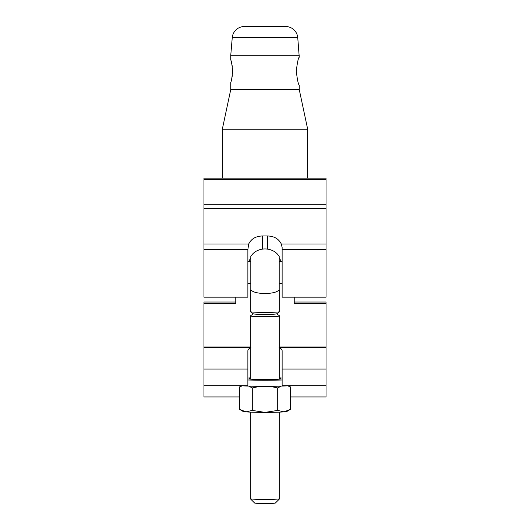 <?xml version="1.0" encoding="UTF-8"?>
<svg xmlns="http://www.w3.org/2000/svg" width="530" height="530" viewBox="0 0 530 530"><rect width="100%" height="100%" fill="white"/><g stroke="black" fill="none" stroke-linecap="round" stroke-linejoin="round"><path stroke-width="0.79" d="M203.97 249.471L247.874 249.471L247.874 297.171L203.97 297.171L203.97 178.166L326.029 178.166L326.029 297.171L282.126 297.171L282.126 247.483L281.298 244.019L326.029 244.019M267.445 249.04L267.445 235.956L262.555 235.956L262.555 249.04M267.445 235.956C274.169 236.168 278.787 238.851 281.298 244.019M247.874 249.471L248.702 244.019C251.194 238.864 255.811 236.181 262.555 235.956M250.809 257.885L248.596 261.674M281.404 261.674L279.191 257.885M279.111 347.64C281.092 348.581 282.099 349.621 282.126 350.754L282.126 385.734L326.029 385.727L326.029 396.95L290.42 396.95M282.126 378.254A17.126 0.822 0 0 0 279.674 377.824M294.229 297.171L294.229 303.637L326.029 303.637L326.029 385.734M235.77 297.171L235.77 303.637L203.97 303.637L203.97 396.95L239.58 396.95M203.97 385.734L247.874 385.734L247.874 350.754C247.901 349.621 248.908 348.581 250.889 347.64M250.326 347.64L203.97 347.64M326.029 303.637L326.029 302.02L294.229 302.02M235.77 302.02L203.97 302.02L203.97 303.637M326.029 347.64L279.674 347.64M250.326 377.824A17.126 0.822 0 0 0 247.874 378.254M253.353 313.82L250.359 315.913A14.674 0.709 0 0 0 250.326 315.959A14.674 0.709 0 0 0 265 316.668A14.674 0.709 0 0 0 279.674 315.959A14.674 0.709 0 0 0 279.641 315.913L276.647 313.82M279.674 315.959L279.674 379.122M279.674 412.115L279.674 498.723A14.674 0.709 0 0 1 279.661 498.757A14.674 0.709 0 0 1 265 499.432A14.674 0.709 0 0 1 250.339 498.757A14.674 0.709 0 0 1 250.326 498.723L250.326 412.115M250.326 315.959L250.326 379.122M279.191 274.136L279.191 256.401C273.056 246.47 256.951 246.47 250.809 256.401L250.809 290.248A14.674 0.709 0 0 0 250.326 290.427L250.326 311.686A14.674 0.709 0 0 0 250.359 311.733A14.674 0.709 0 0 0 265 312.389A14.674 0.709 0 0 0 279.641 311.733A14.674 0.709 0 0 0 279.674 311.686L279.674 290.427A14.674 0.709 0 0 0 279.191 290.248L279.191 274.136M250.326 290.427A14.674 0.709 0 0 0 251.882 290.745C256.354 294.395 273.599 294.422 278.118 290.745A14.674 0.709 0 0 0 279.674 290.427M278.118 290.109C279.37 290.321 279.37 290.533 278.118 290.745M251.882 290.745C250.63 290.533 250.63 290.321 251.882 290.109M250.359 311.733L253.406 313.859A11.62 0.556 0 0 0 265 314.383A11.62 0.556 0 0 0 276.594 313.859L279.641 311.733M275.395 503.003A10.395 0.497 180 0 1 275.381 503.023A10.395 0.497 180 0 1 265 503.5A10.395 0.497 180 0 1 254.619 503.023L250.339 498.757M250.326 378.533A15.9 0.762 0 0 0 249.1 378.831A15.9 0.762 0 0 0 265 379.593A15.9 0.762 0 0 0 280.9 378.831A15.9 0.762 0 0 0 279.674 378.533M240.766 385.734A29.355 1.411 0 0 0 289.234 385.734M247.874 379.977A29.355 1.411 0 0 0 282.126 379.977M288.558 385.78L290.42 386.9L290.42 409.359L284.067 411.856L277.713 410.419L265 412.386L252.287 410.419L252.287 387.96L248.756 386.112M242.316 385.833L239.58 386.9L241.441 385.78M252.287 410.419L245.933 411.856L239.58 409.359L239.58 386.9M290.42 386.9L287.684 385.833M281.244 386.112L277.713 387.96L270.061 386.33M277.713 410.419L277.713 387.96M259.938 386.33L252.287 387.96M289.248 410.087L286.942 411.412A22.015 1.06 180 0 1 284.067 411.856A22.015 1.06 180 0 1 265 412.386A22.015 1.06 180 0 1 245.933 411.856A22.015 1.06 180 0 1 243.058 411.412L240.752 410.087M247.874 283.411L250.809 283.411M279.191 283.411L282.126 283.411M222.315 178.166L222.315 129.24L230.755 89.537L230.755 82.223C231.358 81.587 231.981 77.897 232.624 71.146L232.551 73.299M232.332 75.439L232.027 77.314M231.676 78.97L231.047 81.295M296.409 73.995L296.283 71.146C297.303 79.679 298.291 84.369 299.245 85.211L299.245 89.537L307.685 129.24L307.685 178.166M297.754 37.696L232.246 37.696A12.23 12.23 0 0 1 244.436 26.5L285.564 26.5A12.23 12.23 0 0 1 297.754 37.696L299.245 57.081C298.284 57.942 297.297 62.633 296.283 71.146M232.246 37.696L230.755 55.292L299.245 55.292M231.027 60.93L231.319 61.937M231.345 62.036L231.994 64.792M232.034 64.998L232.332 66.84M232.564 69.198L232.624 71.146C231.981 64.395 231.358 60.705 230.755 60.069L230.755 55.292M296.283 70.669L296.383 68.595M298.821 58.167L299.245 57.081M222.315 129.24L307.685 129.24M230.755 89.537L299.245 89.537M203.97 208.628L326.029 208.628M203.97 244.019L248.702 244.019M203.97 204.262L326.029 204.262M203.97 179.392L326.029 179.392M247.874 369.032L203.97 369.032M326.029 369.032L282.126 369.032M282.126 249.471L326.029 249.471M326.029 346.978L279.674 346.978M250.326 346.978L203.97 346.978M275.381 503.023L279.661 498.757M247.874 261.674L250.809 261.674M279.191 261.674L282.126 261.674"/></g></svg>
